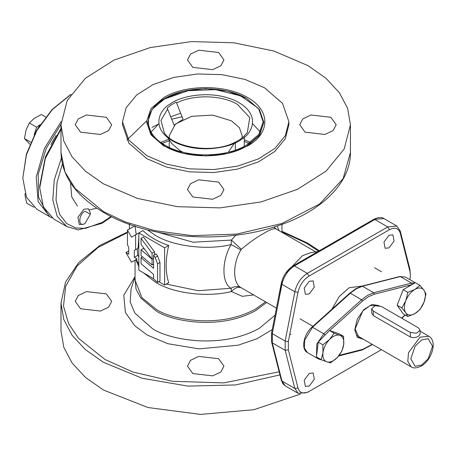 <?xml version="1.0" encoding="UTF-8"?>
<svg xmlns="http://www.w3.org/2000/svg" width="456" height="456" viewBox="0 0 456 456"><rect width="100%" height="100%" fill="white"/><g stroke="black" fill="none" stroke-linecap="round" stroke-linejoin="round"><path stroke-width="0.68" d="M418.431 327.847L381.364 306.443L375.157 305.731L371.64 308.769L373.31 311.1L410.371 332.498L416.584 333.211L420.101 330.172L418.431 327.847M84.987 211.179L90.322 214.263L84.987 223.497C78.107 227.852 78.107 214.776 84.987 211.179M84.987 223.497L83.876 224.141L79.321 224.591L77.919 217.29L83.876 209.253L88.435 208.802L90.322 212.975L90.322 214.263M192.82 196.981L187.479 189.536L190.551 183.688L198.73 179.812L218.601 182.092L223.942 189.536L220.869 195.385L212.684 199.261L192.82 196.981M80.575 132.177L75.234 124.733L78.307 118.885L86.486 115.009L106.356 117.289L111.697 124.733L108.625 130.581L100.445 134.457L80.575 132.177M192.82 67.374L187.479 59.93L190.551 54.082L198.73 50.206L218.601 52.491L223.942 59.93L220.869 65.778L212.684 69.66L192.82 67.374M305.058 132.177L299.717 124.733L302.795 118.885L310.975 115.009L330.845 117.289L336.186 124.733L333.114 130.581L324.928 134.457L305.058 132.177M247.608 145.948L247.608 145.948C270.573 133.357 270.573 110.158 247.608 97.567C225.8 84.309 185.62 84.309 163.807 97.567L150.964 108.665L146.456 121.758L150.964 134.851L163.807 145.948L183.033 153.364L205.707 155.969L228.388 153.364L247.608 145.948M247.203 146.182L259.572 135.289L263.825 122.504M258.028 108.078L240.597 95.851L215.397 89.604L188.037 90.727L164.616 98.963L153.393 108.078M147.596 122.504L151.848 135.289L164.217 146.182M146.889 155.718L128.854 140.134L122.521 121.758L126.107 107.816L136.543 95.076L152.937 84.634L173.873 77.389L197.556 73.963L221.935 74.653L244.923 79.401L264.531 87.797L282.56 103.381L288.893 121.758L285.313 135.7L274.877 148.439L258.484 158.882L237.542 166.126L213.864 169.552L189.479 168.862L166.497 164.114L146.889 155.718M122.521 121.758L122.521 124.733L128.854 143.116L146.889 158.694L166.497 167.09L189.479 171.838L213.864 172.533L237.542 169.108L258.484 161.863L274.877 151.415L285.313 138.675L288.893 124.733L288.893 121.758M308.039 65.653L273.931 51.049L233.945 42.79L191.526 41.587L150.326 47.544L113.897 60.146L85.38 78.318L67.22 100.48L60.99 124.733L63.772 141.035L72.008 156.71L85.38 171.154L103.375 183.814L137.49 198.423L177.475 206.682L219.895 207.885L261.089 201.928L297.517 189.32L326.04 171.154L344.195 148.987L350.43 124.733L347.649 108.437L339.412 92.762L326.04 78.318L308.039 65.653M153.575 278.673L138.829 270.157L138.829 232.942L135.609 234.806L135.609 249.688L134.32 250.435L134.32 257.383L137.723 255.417L138.829 256.671M138.829 237.639L138.071 248.269L135.609 249.688M138.071 248.269L134.32 250.435M137.216 248.759L137.723 255.417M134.32 257.383L137.113 258.997L131.527 262.223L125.936 252.544L128.729 250.931M131.527 262.223L137.113 258.997M125.936 252.544L128.729 254.157L128.729 247.209L127.441 244.975L127.441 230.092L131.527 237.16L135.609 234.806M134.423 226.062L127.441 230.092M134.965 225.748L136.224 234.447M155.205 257.418L153.575 255.24L155.992 253.844L157.622 256.021L155.205 257.418L157.559 263.842L159.976 262.451L159.976 280.993L157.559 282.389L153.575 278.992L153.575 274.392L141.052 263.716L141.052 257.668L142.489 256.836M157.622 256.021L159.976 262.451M153.575 255.24L153.575 268.345L141.052 257.668M153.039 264.429L153.575 264.885M157.559 282.389L157.559 263.842M152.059 253.194L141.052 238.368L141.052 244.416L152.059 259.253L152.059 253.194L154.476 251.797L154.476 254.722M141.052 238.368L143.469 236.972L154.476 251.797M144.945 249.666L143.469 248.395L141.052 249.791L152.059 259.253L153.575 258.375L152.059 259.253L152.059 264.993L153.575 264.115M168.714 245.465C157.89 241.737 149.3 236.772 142.933 230.576L138.829 232.942L164.616 247.83L164.616 285.046L168.714 282.68C165.334 272.198 165.334 259.795 168.714 245.465L164.616 247.83M164.616 285.046L158.785 281.683M277.202 225.994L278.986 230.656M409.876 269.108L410.371 275.276L409.927 271.4L400.271 233.233C398.555 228.085 394.913 226.917 389.338 229.738L308.934 276.159C303.36 279.773 299.717 285.148 298.002 292.279L288.346 341.59L288.346 349.866L298.002 388.033C299.717 393.18 303.36 394.349 308.934 391.527L381.433 349.672L307.321 392.462L308.934 391.527L307.321 392.462L298.207 393.363L294.827 388.461L285.171 350.293L285.171 341.105L294.827 291.789C296.788 283.643 300.949 277.499 307.321 273.366L387.725 226.945L396.84 226.039L400.22 230.941L409.876 269.108L409.927 271.4M331.928 309.208L339.19 296.577L349.136 287.742L362.486 286.009M309.253 281.278L313.124 280.896L314.315 287.103L309.253 293.932L305.377 294.314L304.192 288.106L309.253 281.278M389.019 235.228L392.895 234.84L394.081 241.053L389.019 247.882L385.143 248.263L383.958 242.056L389.019 235.228M309.253 373.384L313.124 373.002L314.315 379.21L309.253 386.038L305.377 386.426L304.192 380.213L309.253 373.384M409.921 279.699L410.371 275.276M402.317 318.539L402.494 317.615M309.208 256.62L314.936 253.314M285.644 273.207L302.402 255.736L310.924 252.613L317.866 251.621M278.251 298.834L282.27 279.819M273.822 227.077L276.154 229.02L315.803 251.917M276.308 229.123C274.62 227.977 270.425 229.402 263.722 233.409C256.437 237.479 248.987 242.774 241.384 249.284L240.865 249.934C232.617 263.642 232.617 283.37 240.865 287.559L276.433 308.131M253.582 294.941L242.273 296.32L231.414 291.555C235.011 287.77 238.334 286.545 241.384 287.89M274.084 226.991L275.914 228.878M241.384 249.284L231.414 240.084L235.894 235.131M158.306 232.338L193.076 242.221L231.414 240.084L231.124 244.598L240.865 249.934M240.865 287.559C237.827 285.963 234.578 286.197 231.124 288.249C221.553 283.387 221.553 260.501 231.124 244.598C206.853 250.538 172.949 246.303 155.137 235.199L147.294 229.818M166.269 284.094L198.212 290.711L231.124 288.249L231.414 291.555C207.406 297.603 173.497 293.482 155.752 282.401L143.423 272.808M136.241 259.498L138.829 264.275M60.99 128.432L45.378 156.95L39.723 185.957L39.723 187.821L43.4 207.058L53.882 219.119L66.775 226.564L78.346 229.915L102.098 223.286L111.577 216.731M60.99 129.293L45.366 158.375L39.723 187.821M281.95 231.865L306.432 243.179L318.613 251.188M279.157 371.788L223.776 382.903L172.556 381.307L132.656 371.931L104.988 359.482L78.512 338.341L68.56 323.543L63.509 306.101L65.63 286.425L76.984 266.122L98.108 247.443L127.441 232.617M127.441 232.047L99.91 245.431L78.842 262.417L65.55 282.065L60.99 303.189L60.99 330.919L63.772 347.215L72.008 362.89L85.38 377.334L103.375 390L147.909 407.516L200.458 414.413L253.741 409.733L300.361 394.121M218.601 358.69L198.73 356.41L190.551 360.286L187.479 366.134L192.82 373.578L212.684 375.858L220.869 371.982L223.942 366.134L218.601 358.69M106.356 293.886L86.486 291.606L78.307 295.482L75.234 301.33L80.575 308.775L100.445 311.055L108.625 307.179L111.697 301.33L106.356 293.886M56.139 135.409L50.89 144.501M47.133 213.248L38.555 197.277L38.207 174.323L46.159 148.474L60.99 124.328M61.087 121.701L44.431 148.434L36.201 177.11L38.144 201.637L49.852 216.794L51.927 217.854M71.147 94.312L52.394 109.508L36.833 130.621L26.448 154.681L22.8 178.051L26.482 197.288L36.959 209.35L49.852 216.794M70.338 94.78L52.149 109.457L36.725 130.262L26.419 154.02L22.8 178.051M246.804 98.593L259.401 109.474L263.825 122.316L259.401 135.158L246.804 146.04C225.412 159.047 186.008 159.047 164.616 146.04L152.019 135.158L147.596 122.316L152.019 109.474L164.616 98.593C186.008 85.585 225.412 85.585 246.804 98.593L258.769 109.069L263.14 121.758L258.769 134.446L246.32 145.202C225.178 158.055 186.236 158.055 165.1 145.202C142.836 132.998 142.836 110.517 165.1 98.314L183.734 91.126L205.707 88.601L227.686 91.126L246.32 98.314M260.313 132.04L252.544 123.661M180.696 113.242L170.755 116.725M158.876 123.661L151.107 132.04M164.616 98.593L165.1 98.314L164.616 98.593M235.313 142.796L235.313 150.172M244.262 146.336L244.262 137.227M244.262 136.167L240.181 139.348L234.823 142.506M244.085 136.247L243.658 136.709M228.348 152.23L234.338 143.241M176.597 102.982L176.101 102.121L171.239 104.914L167.158 108.095L174.146 125.206L183.095 119.233L176.597 102.982C193.555 94.267 221.798 94.922 237.485 104.401L249.751 117.585L247.351 132.496L246.787 133.266M167.705 137.672L171.918 143.674L179.926 150.645L182.936 152.196M241.948 138.094L242.176 135.757L239.4 127.703L231.494 120.868L212.821 115.111L191.754 116.308L175.389 124.06L169.244 135.757L169.455 138.014M164.342 132.878L160.945 120.475L167.648 108.95M170.202 104.019C159.68 109.394 149.215 128.883 174.99 142.255C201.615 155.057 233.518 146.279 241.213 139.496C251.735 134.121 262.2 114.633 236.43 101.26C209.806 88.458 177.903 97.231 170.202 104.019M33.961 207.28L26.727 203.222L25.143 196.114L25.04 193.561M29.879 144.21L24.464 138.573L25.975 130.234L29.349 122.977L34.428 118.212L41.376 114.53L45.657 117.004M30.729 142.192L24.464 138.573M29.349 122.977L36.594 127.161L34.143 134.976L39.518 125.674M40.191 124.63L36.594 127.161M152.059 264.993L141.052 255.611L141.052 249.791M372.238 344.365L361.602 349.929M376.673 305.503L370.067 305.645L362.788 310.929L355.116 328.97L358.895 337.32L361.437 338.13M379.044 305.634L372.102 304.448L363.842 309.584L357.27 319.166L354.774 329.705L357.202 337.292L363.62 339.389M316.954 352.756L317.724 346.326M321.417 338.825L327.254 332.794M420.101 330.172L420.101 334.271L418.431 336.22C415.747 337.748 413.062 338.004 410.371 336.99L373.31 315.592L371.64 312.873L371.64 308.769M419.942 285.353L423.96 290.227A14.814 8.55 -60 0 0 414.886 289.417L419.942 285.353L415.296 282.669L403.201 289.657L397.153 305.241L403.201 313.848L407.846 316.532L405.817 312.799A14.814 8.55 -60 0 1 405.817 300.703L407.846 292.342L414.886 289.417A14.814 8.55 120 0 0 405.817 300.703L401.799 307.925L397.153 305.241M407.846 316.532L414.886 313.608L419.942 309.55L423.96 302.322A14.814 8.55 -60 0 0 423.96 290.227L425.989 293.96L423.96 302.322A14.814 8.55 -60 0 1 414.886 313.608A14.814 8.55 -60 0 1 405.817 312.799L401.799 307.925M407.846 292.342L403.201 289.657M343.602 336.397L343.704 344.388A14.814 8.55 -60 0 0 339.857 335.359L334.134 333.182L329.494 339.566A14.814 8.55 -60 0 1 339.857 335.359L343.602 336.397L338.95 333.712L329.483 330.497L318.231 342.12L316.453 356.962L321.104 359.647L322.979 352.796L322.882 344.804L329.494 339.566A14.814 8.55 120 0 0 322.979 352.796A14.814 8.55 -60 0 0 326.827 361.825L321.104 359.647M337.189 357.624A14.814 8.55 -60 0 1 326.827 361.825L330.572 362.862L337.189 357.624A14.814 8.55 -60 0 0 343.704 344.388L341.823 351.24L337.189 357.624M322.882 344.804L318.231 342.12M334.134 333.182L329.483 330.497M373.31 315.592L373.31 311.1M410.371 332.498L410.371 336.99M350.43 152.464C350.824 182.998 321.127 212.006 276.382 226.261C221.992 244.615 147.835 238.779 103.848 212.587C75.992 196.126 61.708 176.079 60.99 152.464L65.02 172.043L75.12 188.47L103.375 211.544L124.944 221.793L154.413 230.588L192.301 235.655L236.664 234.082L281.871 223.508L319.662 203.969L343.123 178.678L350.43 152.464L350.43 124.733M146.467 121.079L126.871 140.06M298.002 388.033L294.827 388.461L281.939 381.017L272.283 342.855L285.171 350.293L288.346 349.866M288.346 341.59L285.171 341.105L272.283 333.661L272.283 342.855L271.633 342.051L281.289 380.218L285.313 385.918L282.937 383.787L281.289 380.218M271.633 342.051L271.605 332.783L272.283 333.661L281.939 284.344L294.827 291.789L298.002 292.279M308.934 276.159L307.321 273.366L294.428 265.922L374.832 219.501L387.725 226.945L389.338 229.738M400.271 233.233L400.22 230.941M281.261 283.467L281.939 284.344C283.894 276.199 288.061 270.06 294.428 265.922L293.288 265.808C287.103 269.81 283.096 275.692 281.261 283.467L271.605 332.783M373.692 219.387L383.952 218.601C381.655 216.942 378.235 217.204 373.692 219.387L293.288 265.808M77.44 206.095L71.734 196.912L70.532 182.736M96.809 208.221L89.519 209.845M61.326 158.26L54.253 179.909L52.799 200.047L57.148 216.252L66.775 226.564M62.341 164.04L57.04 182.383L56.025 199.984L59.571 214.246L66.73 223.605L75.878 227.989L85.489 228.37L102.571 222.243L111.036 216.463M138.829 266.709L135.865 259.715M60.99 303.189L63.772 319.491L72.008 335.166L85.38 349.609L103.375 362.269L142.192 378.263L187.9 386.107L235.541 384.95L279.95 374.912M272.226 329.62L256.848 338.791L238.123 345.203L199.05 348.874L167.762 343.699L147.294 335.057L134.839 325.84L125.389 312.491L123.781 295.203L135.056 276.61M135.056 276.963L131.077 288.876L130.154 301.986L134.896 313.141L151.962 328.223C165.522 338.546 218.943 350.767 259.458 328.223L275.059 315.159M266.64 302.482L255.833 310.507C218.048 331.529 168.235 320.135 155.587 310.507L140.813 298.036L136.002 288.996L135.056 278.257M135.056 260.182L135.056 280.126L141.958 297.705L155.752 308.968C168.355 318.562 218.008 329.922 255.668 308.968L265.523 301.832M162.188 143.395L169.244 140.59M244.262 141.343L249.227 143.395M250.623 142.42L244.262 139.741M168.748 139.16L160.791 142.42M151.962 127.429L158.905 123.884M171.741 119.204L182.098 116.747M252.516 123.884L253.217 124.203M329.722 330.577L362.628 300.977L368.476 296.674L374.319 294.223L412.15 284.572L411.557 283.085L373.732 292.741L362.452 286.225L400.277 276.575L411.557 283.085L414.852 282.925M408.65 286.505L408.741 285.445M405.361 277.071L399.781 276.49L405.361 277.071L415.182 282.737M399.781 276.49L361.956 286.14L355.817 288.711L349.78 293.151L311.95 327.18C303.844 334.117 300.584 348.994 307.412 352.568L304.346 348.059L304.682 340.182L312.497 327.254L350.322 293.225L361.602 299.74L323.777 333.769L312.497 327.254L311.91 327.562M316.475 356.774L316.806 344.092L323.777 333.769L324.797 335.006M362.628 300.977L361.602 299.74L367.667 295.283L373.732 292.741L374.319 294.223M361.956 286.14L362.452 286.225L356.387 288.768L349.735 293.533M405.093 314.936L401.571 318.111M362.628 349.37L339.15 355.361M307.412 352.568L318.693 359.083L316.652 357.077M421.657 365.062L415.125 366.316L410.776 358.781L415.125 346.218L421.657 339.942L428.184 338.683L432.533 346.218L428.184 358.781L421.657 365.062M428.874 336.272C437.977 341.504 431.422 360.496 421.184 366.105C416.75 368.226 413.427 368.482 411.209 366.869L407.795 361.454L408.502 352.716L420.044 337.149L428.874 336.272L420.101 331.21M60.99 152.464L60.99 124.733M281.979 224.341L281.922 232.355M285.313 385.918L298.207 393.363M383.952 218.601L396.84 226.039M129.47 223.788L129.367 228.975M319.354 250.76L307.572 243.065L281.979 231.312M263.825 122.687L263.825 122.316M147.596 122.687L147.596 122.316M169.244 147.374L169.244 139.867M235.176 142.198C213.505 153.917 173.491 148.029 164.069 132.496M243.914 136.367L247.357 132.491M338.643 355.993L362.104 350.008L372.495 344.514M405.321 315.073L401.799 318.242M374.627 267.746L381.575 271.753M289.834 333.997L290.911 334.624M321.85 359.949L318.693 359.083M375.761 305.611L374.581 304.927M411.209 366.869L356.917 335.519M300.031 318.835L312.941 326.291"/></g></svg>
